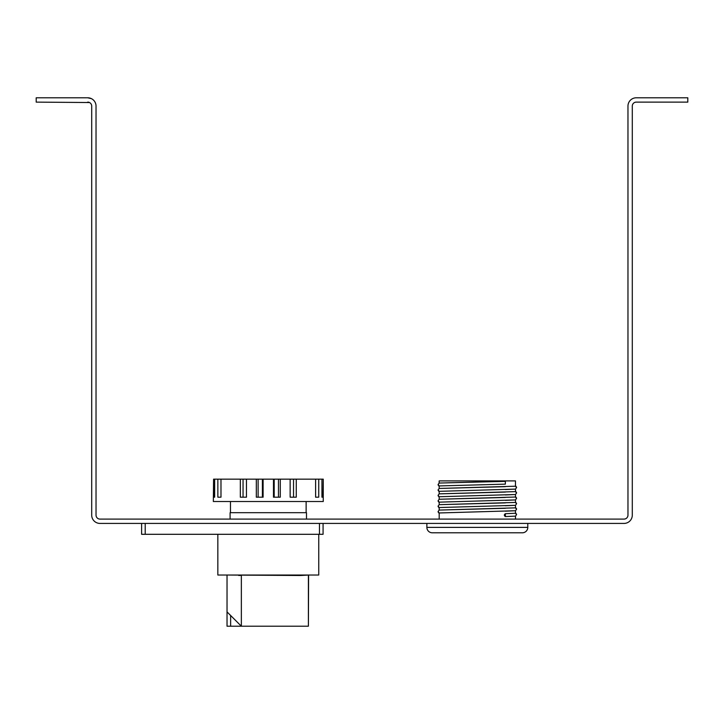 <?xml version="1.0" encoding="UTF-8"?>
<svg xmlns="http://www.w3.org/2000/svg" width="724" height="724" viewBox="0 0 724 724"><rect width="100%" height="100%" fill="white"/><g stroke="black" fill="none" stroke-linecap="round" stroke-linejoin="round"><path stroke-width="1.09" d="M96.03 106.084L96.03 515.135A3.964 3.964 0 0 0 99.993 519.099L624.007 519.099A3.964 3.964 0 0 0 627.97 515.135L627.97 106.084A8.29 8.29 0 0 1 636.26 97.794L687.8 97.794L687.8 102.12L636.26 102.12A3.964 3.964 0 0 0 632.296 106.084L632.296 515.135A8.29 8.29 0 0 1 624.007 523.425L99.993 523.425A8.29 8.29 0 0 1 91.704 515.135L91.704 106.084A3.964 3.964 0 0 0 89.495 102.527L36.2 102.12L36.2 97.794L87.74 97.794A8.29 8.29 0 0 1 96.03 106.084L96.03 117.985M87.74 102.12A3.964 3.964 0 0 1 91.704 106.084M71.043 97.794L87.74 97.794L91.405 98.645M527.787 523.425L527.787 527.389A5.403 5.403 0 0 1 522.375 532.792L432.273 532.792A5.403 5.403 0 0 1 426.87 527.389L426.87 523.425M515.47 513.253L516.538 514.664L515.47 516.14L505.379 516.574C504.031 515.633 504.022 514.674 505.361 513.696L515.47 513.253L515.47 510.737L439.187 512.963L438.111 511.506L439.187 510.076L515.47 507.85L516.538 509.262L515.515 510.728L505.361 511.171M515.47 519.099L515.515 516.131L505.361 516.574L505.361 513.696M438.111 511.968L439.187 513.434L439.187 519.099L439.187 512.963M515.47 486.22L516.538 487.641L515.47 489.107L439.187 491.334L438.111 489.876L439.187 488.456L515.47 486.22L515.47 480.899L439.187 480.899L439.115 483.053L505.361 481.252L505.361 484.139L439.187 485.931L438.111 484.474L439.187 483.044L505.361 481.37M505.361 489.542L515.515 489.107L515.47 491.632L516.538 493.044L515.47 494.51L439.187 496.745L438.111 495.288L439.187 493.859L439.187 491.813L438.111 490.338M438.111 484.935L439.187 486.401L439.187 488.447L439.187 485.931M505.361 502.881L439.115 504.673L515.47 502.438L516.538 503.859L515.47 505.325L439.187 507.551L438.111 506.094L439.187 504.673L439.187 502.619L438.111 501.153M505.361 505.759L515.515 505.325L515.47 507.85M438.111 506.556L439.187 508.031L439.115 510.076L505.361 508.284M505.361 494.954L515.515 494.51L515.47 497.035L516.538 498.447L515.47 499.922L439.187 502.148L438.111 500.691L439.187 499.261L439.187 497.216L438.111 495.75M505.361 500.356L515.515 499.913L515.47 502.438M439.187 507.551L439.187 510.076M439.187 502.148L439.187 504.664M505.361 497.469L439.187 499.261L515.47 497.035M439.187 496.745L439.187 499.261M505.361 492.067L439.115 493.859L515.47 491.632M439.187 491.334L439.187 493.859M505.361 486.664L439.187 488.456M515.47 512.782L516.538 514.203M516.538 508.8L515.47 507.37M516.538 503.397L515.47 501.967M516.538 497.985L515.47 496.555M516.538 492.582L515.47 491.153M516.538 487.18L515.47 485.75M141.614 534.303L141.614 523.425L141.614 534.303L145.216 534.303L145.216 523.425M323.076 523.425L323.076 534.303L145.216 534.303M213.58 479.161L213.336 501.506L323.257 501.506L323.257 479.161L323.013 497.189L321.936 497.189L321.936 479.161L318.732 479.161L318.732 497.189L315.61 497.189L315.61 479.161L296.261 479.161L296.261 497.189L290.143 497.189L290.143 479.161L280.269 479.161L280.269 497.189L273.482 497.189L273.482 479.161L263.111 479.161L263.111 497.189L256.323 497.189L256.323 479.161L246.459 479.161L246.459 497.189L240.332 497.189L240.332 479.161L220.983 479.161L220.983 497.189L217.861 497.189L217.861 479.161L214.657 479.161L214.657 497.189L213.58 497.189L213.58 479.161L214.657 479.161M217.861 479.161L220.983 479.161M240.332 479.161L246.459 479.161M256.323 479.161L263.111 479.161M273.482 479.161L280.269 479.161M290.143 479.161L296.261 479.161M315.61 479.161L318.732 479.161M321.936 479.161L323.013 479.161M214.657 497.189L213.58 497.189M220.983 497.189L217.861 497.189M243.056 479.161L243.056 497.189L246.459 497.189M258.124 479.161L258.124 497.189M262.396 497.189L262.396 479.161M274.197 479.161L274.197 497.189M278.469 497.189L278.469 479.161M293.537 479.161L293.537 497.189L290.143 497.189M318.732 497.189L315.61 497.189M323.013 497.189L321.936 497.189M300.587 575.499L308.397 575.055L308.397 626.206L227.028 626.206L227.028 575.028L300.587 575.499M308.587 575.028L308.397 626.206C321.601 626.206 321.601 626.206 308.397 626.206M241.354 575.381L238.757 575.49M306.134 512.683L306.134 501.506M230.458 512.683L230.458 501.506M306.496 519.099L306.496 512.683L230.096 512.683L230.096 519.099M217.843 534.303L217.843 575.028L318.75 575.028L318.75 534.303M230.639 626.206L230.639 615.49L241.354 626.206L241.354 575.499M227.028 611.889L241.354 626.206M527.787 527.389L426.87 527.389M319.474 523.425L319.474 534.303"/></g></svg>
